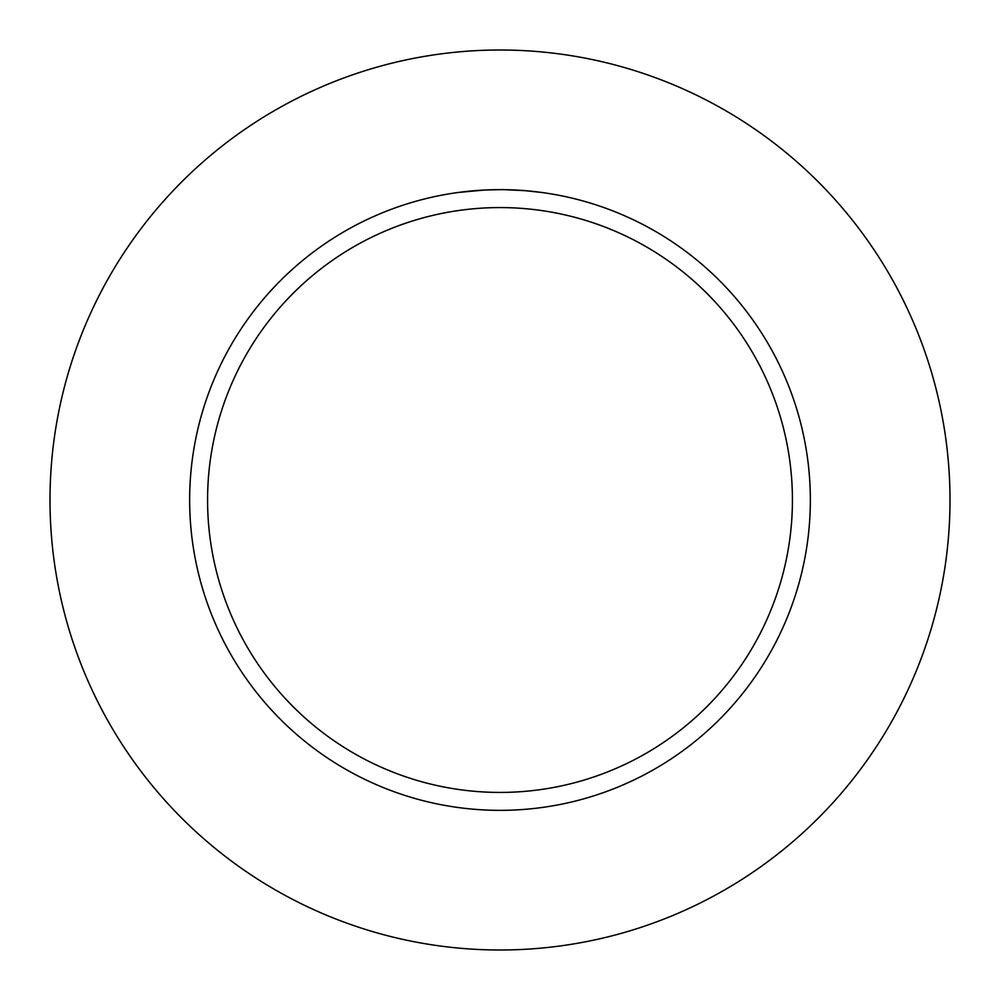 <?xml version="1.0" encoding="UTF-8"?>
<svg xmlns="http://www.w3.org/2000/svg" width="1000" height="1000" viewBox="0 0 1000 1000"><rect width="100%" height="100%" fill="white"/><g stroke="black" fill="none" stroke-linecap="round" stroke-linejoin="round"><path stroke-width="1.5" d="M500 50A450 450 0 0 1 950 500A450 450 0 0 1 500 950A450 450 0 0 1 50 500A450 450 0 0 1 500 50M524.812 190.65L504.775 189.688M505.112 189.7L512.888 189.925M514.913 190.012L517.788 190.162M498.35 189.662L500 189.65A310.35 310.35 0 0 1 810.35 500A310.35 310.35 0 0 1 500 810.35A310.35 310.35 0 0 1 189.65 500A310.35 310.35 0 0 1 500 189.65L484.9 190.025M525.475 190.7L541.5 192.438M500 207.575A292.425 292.425 0 0 1 792.425 500A292.425 292.425 0 0 1 500 792.425A292.425 292.425 0 0 1 207.575 500A292.425 292.425 0 0 1 500 207.575M484.25 190.05L458.5 192.438M479.325 190.35L480.5 190.263M487.663 189.9L488.462 189.875M489.263 189.838L489.888 189.825M496.325 189.675L489.087 189.85"/></g></svg>
